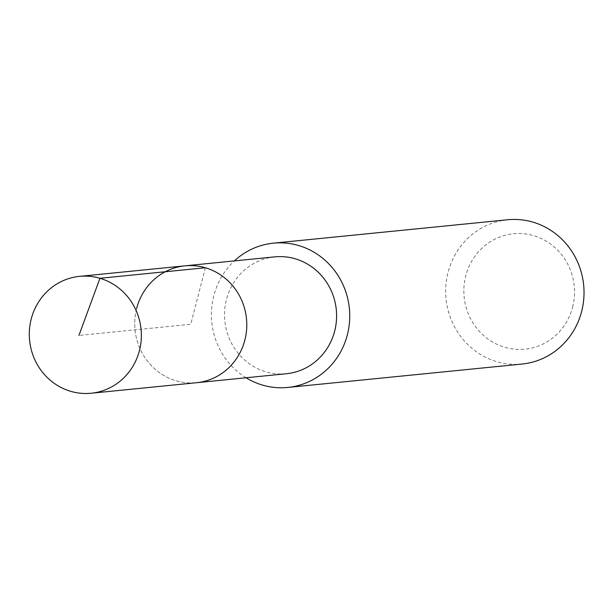 <?xml version="1.0" encoding="UTF-8"?>
<svg xmlns="http://www.w3.org/2000/svg" width="613" height="613" viewBox="0 0 613 613"><rect width="100%" height="100%" fill="white"/><g stroke="black" fill="none" stroke-linecap="round" stroke-linejoin="round"><path stroke-width="0.46" stroke-dasharray="3.06 2.3" d="M136.661 308.431A58.725 56.005 -95.7 0 0 196.589 382.711A58.725 56.005 84.3 0 1 136.661 308.431A58.725 56.005 -95.7 0 1 184.919 265.843M274.724 256.87A58.725 56.005 -95.7 0 0 226.465 299.458A58.725 56.005 -95.7 0 0 286.401 373.738M246.051 377.769A72.503 69.146 84.3 0 1 213.784 295.742A72.503 69.146 84.3 0 1 234.381 260.9M507.648 219.761A72.503 69.146 -95.7 0 0 448.065 272.341A72.503 69.146 -95.7 0 0 522.054 364.045M572.619 307.113A57.997 55.316 -95.7 0 0 533.624 235.645A57.997 55.316 -95.7 0 0 465.765 275.819A57.997 55.316 -95.7 0 0 504.752 347.287A57.997 55.316 -95.7 0 0 572.619 307.113M205.37 267.751L190.75 324.277L78.931 335.441"/><path stroke-width="0.92" d="M139.419 350.651A58.725 56.005 84.3 0 1 91.161 393.24A58.725 56.005 84.3 0 1 31.232 318.959A58.725 56.005 84.3 0 1 79.491 276.371A58.725 56.005 84.3 0 1 139.419 350.651M136.661 308.431A58.725 56.005 84.3 0 1 184.919 265.843L274.724 256.87A58.725 56.005 -95.7 0 1 334.66 331.15A58.725 56.005 -95.7 0 1 286.401 373.738L196.589 382.711A58.725 56.005 -95.7 0 0 244.848 340.115A58.725 56.005 -95.7 0 0 184.919 265.843A58.725 56.005 84.3 0 1 244.848 340.115A58.725 56.005 84.3 0 1 196.589 382.711L91.161 393.24M234.381 260.9A72.503 69.146 84.3 0 1 273.36 243.162A72.503 69.146 84.3 0 1 347.349 334.859A72.503 69.146 84.3 0 1 287.773 387.447A72.503 69.146 84.3 0 1 246.051 377.769M287.773 387.447L522.054 364.045A72.503 69.146 -95.7 0 0 581.637 311.458A72.503 69.146 -95.7 0 0 507.648 219.761L273.36 243.162M78.931 335.441L99.942 278.287L205.37 267.751M184.919 265.843L79.491 276.371"/></g></svg>
